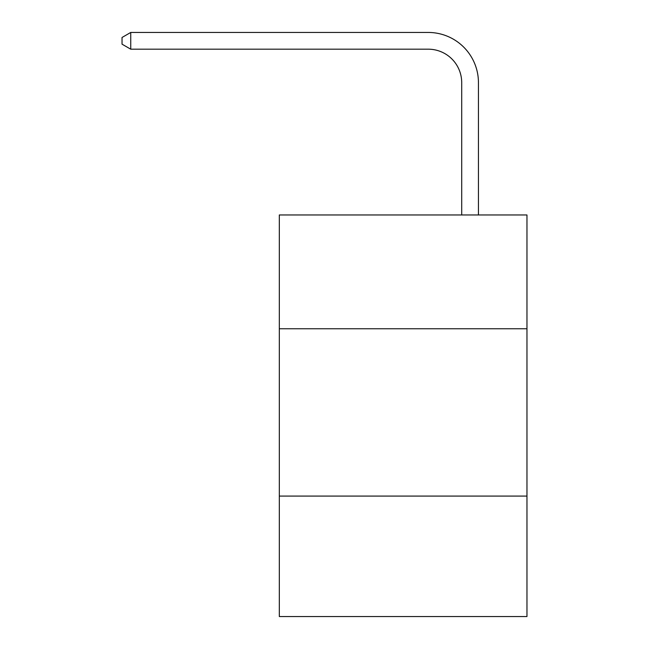 <?xml version="1.0" encoding="UTF-8"?>
<svg xmlns="http://www.w3.org/2000/svg" width="649" height="649" viewBox="0 0 649 649"><rect width="100%" height="100%" fill="white"/><g stroke="black" fill="none" stroke-linecap="round" stroke-linejoin="round"><path stroke-width="0.97" d="M526.964 328.751L526.964 214.965L279.321 214.965L279.321 328.751L526.964 328.751L526.964 616.55L279.321 616.55L279.321 328.751M526.964 496.079L279.321 496.079M461.707 214.965L461.707 82.65A33.464 33.464 0 0 0 428.243 49.186L130.741 49.186L122.036 44.164L122.036 37.472L130.741 32.45L428.243 32.45A50.2 50.2 0 0 1 478.443 82.65L478.443 214.965M461.707 82.65A33.464 33.464 0 0 0 428.243 49.186A33.464 33.464 0 0 1 461.707 82.65A33.464 33.464 0 0 0 428.243 49.186A33.464 33.464 0 0 1 461.707 82.65A33.464 33.464 0 0 0 428.243 49.186A33.464 33.464 0 0 1 461.707 82.65A33.464 33.464 0 0 0 428.243 49.186A33.464 33.464 0 0 1 461.707 82.65A33.464 33.464 0 0 0 428.243 49.186A33.464 33.464 0 0 1 461.707 82.65A33.464 33.464 0 0 0 428.243 49.186A33.464 33.464 0 0 1 461.707 82.65A33.464 33.464 0 0 0 428.243 49.186A33.464 33.464 0 0 1 461.707 82.65A33.464 33.464 0 0 0 428.243 49.186A33.464 33.464 0 0 1 461.707 82.65A33.464 33.464 0 0 0 428.243 49.186A33.464 33.464 0 0 1 461.707 82.65A33.464 33.464 0 0 0 428.243 49.186A33.464 33.464 0 0 1 461.707 82.65A33.464 33.464 0 0 0 428.243 49.186A33.464 33.464 0 0 1 461.707 82.65A33.464 33.464 0 0 0 428.243 49.186A33.464 33.464 0 0 1 461.707 82.65A33.464 33.464 0 0 0 428.243 49.186A33.464 33.464 0 0 1 461.707 82.65A33.464 33.464 0 0 0 428.243 49.186A33.464 33.464 0 0 1 461.707 82.65A33.464 33.464 0 0 0 428.243 49.186A33.464 33.464 0 0 1 461.707 82.65A33.464 33.464 0 0 0 428.243 49.186A33.464 33.464 0 0 1 461.707 82.65A33.464 33.464 0 0 0 428.243 49.186A33.464 33.464 0 0 1 461.707 82.65A33.464 33.464 0 0 0 428.243 49.186A33.464 33.464 0 0 1 461.707 82.65A33.464 33.464 0 0 0 428.243 49.186M130.741 49.186L130.741 32.45L428.243 32.45"/></g></svg>
